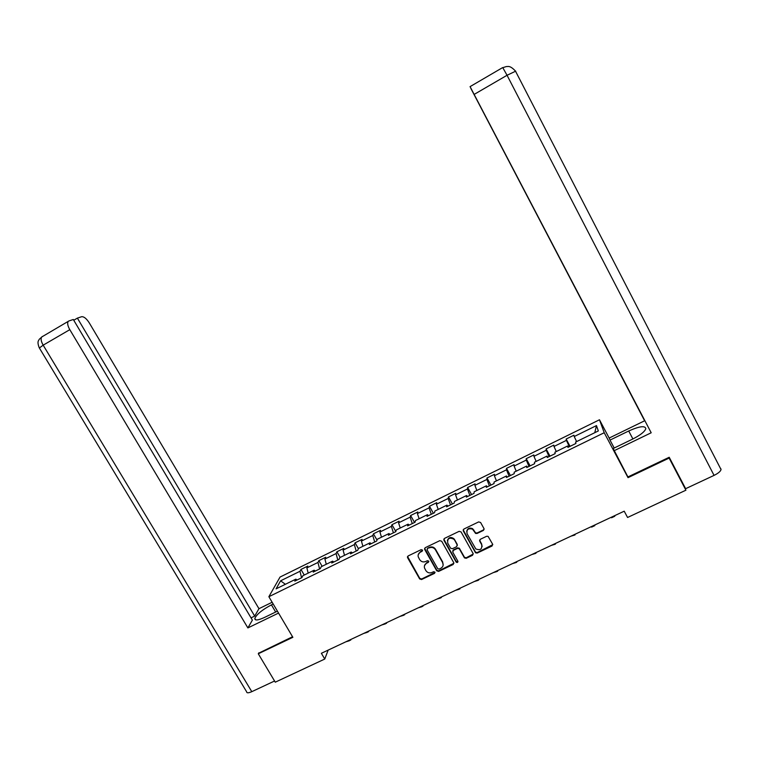 <?xml version="1.0" encoding="UTF-8"?>
<svg xmlns="http://www.w3.org/2000/svg" width="759" height="759" viewBox="0 0 759 759"><rect width="100%" height="100%" fill="white"/><g stroke="black" fill="none" stroke-linecap="round" stroke-linejoin="round"><path stroke-width="1.14" d="M422.488 550.076L421.15 549.658L408.143 555.939L407.602 557.713L419.661 578.946L421.549 579.544L434.546 573.358L434.935 572.125L433.617 571.707L431.928 572.504C429.414 573.406 427.402 572.77 425.865 570.597L424.48 567.922C424.025 565.825 424.746 564.241 426.643 563.169L428.332 562.362L428.721 561.119L427.393 560.702L425.704 561.508C423.199 562.419 421.179 561.783 419.642 559.601L418.209 556.764C417.829 554.715 418.56 553.178 420.41 552.135L422.089 551.328L422.488 550.076M483.398 530.427L483.995 528.606L480.608 522.505L478.673 521.907L463.844 529.061L463.265 530.873L475.57 552.799L477.221 553.064L492.05 546.015L492.638 544.212L488.084 536.357L486.642 536.271L480.286 539.307L479.697 541.11L481.718 544.744C482.24 549.25 480.267 550.645 475.789 548.918L467.079 533.729C466.387 529.516 468.218 527.998 472.553 529.175L475.551 533.349L477.041 533.473L483.398 530.427L484.147 529.089M627.304 475.789L628.025 477.658L669.134 458.075L685.918 490.2L627.57 517.477L624.211 511.186L321.37 653.29L324.757 659.04L328.163 650.112M628.025 477.658L604.221 432.725L268.866 596.707L280.043 577.058L599.477 419.774L604.221 432.725M258.781 652.844L258.288 653.774L292.87 637.304L268.866 596.707M258.288 653.774L275.27 682.18L324.757 659.04M441.719 541.262L439.803 540.664L425.239 547.694L424.594 549.279L436.738 570.815L438.636 571.413L453.189 564.487L453.768 562.713L441.719 541.262M444.451 538.416L459.157 531.328L461.074 531.926L473.113 553.501L472.534 555.294L466.235 558.292L464.47 557.903L459.271 548.738L457.535 548.377L453.37 550.37L452.791 552.163L457.867 561.214C457.933 562.504 457.373 562.808 456.187 562.115L443.882 540.209L444.451 538.416M566.138 439.044L566.423 440.362L553.994 446.463L553.776 445.125L546.082 448.901L546.262 450.267L533.947 456.32L533.833 454.926L526.205 458.673L526.291 460.077L514.09 466.073L514.061 464.65L506.509 468.36L506.49 469.812L494.403 475.751L494.47 474.28L486.984 477.961L486.88 479.451L474.897 485.333L475.058 483.825L467.639 487.477L467.44 489.005L455.561 494.84L455.817 493.293L448.465 496.908L448.171 498.473L436.397 504.251L436.748 502.667L429.461 506.253L429.072 507.856L417.403 513.587L417.839 511.964L410.619 515.513L410.145 517.154L398.579 522.837L399.111 521.177L391.948 524.697L391.378 526.376L379.917 532.012L380.534 530.313L373.428 533.805L372.783 535.512L361.417 541.101L362.119 539.364L355.079 542.827L354.349 544.573L343.087 550.114L343.865 548.34L336.892 551.774L336.076 553.558L324.909 559.041L325.772 557.239L318.856 560.645L317.955 562.457L306.883 567.893L307.831 566.062L300.972 569.43L299.995 571.28L280.602 580.815L276.077 588.851L295.839 579.164L294.815 581.109L301.873 577.656L302.86 575.73L314.141 570.199L313.201 572.106L320.317 568.624L321.228 566.736L332.603 561.157L331.749 563.026L338.931 559.506L339.747 557.656L351.227 552.03L350.459 553.861L357.707 550.313L358.438 548.491L370.022 542.818L369.348 544.62L376.654 541.034L377.299 539.251L388.988 533.53L388.399 535.285L395.771 531.679L396.321 529.934L408.124 524.156L407.621 525.873L415.059 522.23L415.524 520.522L427.421 514.687L427.023 516.376L434.527 512.695L434.898 511.035L446.909 505.143L446.596 506.794L454.176 503.075L454.451 501.452L466.567 495.513L466.358 497.117L474.005 493.369L474.176 491.785L486.405 485.788L486.291 487.354L494.014 483.578L494.09 482.031L506.433 475.978L506.414 477.496L514.204 473.682L514.185 472.183L526.642 466.073L526.727 467.553L534.592 463.702L534.459 462.24L547.04 456.083L547.23 457.516L555.161 453.626L554.933 452.212L567.628 445.988L567.922 447.383L575.929 443.455L575.597 442.089L598.329 430.951L596.479 425.59L574.221 436.529L573.899 435.22L566.138 439.044L570.047 446.339M569.345 446.681L566.423 440.362M556.29 451.548L553.994 446.463M567.628 445.988L568.406 447.146M549.08 456.605L546.262 450.267M536.158 461.415L533.947 456.32M547.04 456.083L547.856 457.212M529.004 466.443L526.291 460.077M516.205 471.187L514.09 466.073M526.642 466.073L527.496 467.174M509.099 476.187L506.49 469.812M496.443 480.874L494.403 475.751M506.433 475.978L507.325 477.05M489.384 485.836L486.88 479.451M476.851 490.475L474.897 485.333M486.405 485.788L487.335 486.842M475.324 532.609L475.817 533.501M469.84 495.409L467.44 489.005M457.44 499.982L455.561 494.84M466.567 495.513L467.535 496.538M450.476 504.887L448.171 498.473M438.199 509.412L436.397 504.251M446.909 505.143L447.905 506.149M431.283 514.289L429.072 507.856M419.129 518.758L417.403 513.587M427.421 514.687L428.456 515.674M412.26 523.606L410.145 517.154M400.23 528.017L398.579 522.837M408.124 524.156L409.186 525.105M393.399 532.837L391.378 526.376M381.492 537.201L379.917 532.012M388.988 533.53L390.088 534.459M374.709 541.992L372.783 535.512M362.925 546.3L361.417 541.101M370.022 542.818L371.151 543.729M356.189 551.062L354.349 544.573M344.51 555.322L343.087 550.114M351.227 552.03L352.394 552.913M337.821 560.047L336.076 553.558M326.266 564.26L324.909 559.041M332.603 561.157L333.799 562.021M319.615 568.965L317.955 562.457M308.173 573.121L306.883 567.893M314.141 570.199L315.364 571.053M301.57 577.798L299.995 571.28M285.393 584.288L280.602 580.815M295.839 579.164L297.092 579.99M669.134 458.075L668.793 457.468M609.43 438.569L599.477 419.774M594.781 432.687L596.479 425.59M576.603 441.596L574.221 436.529M304.255 575.047L300.972 569.43M322.129 566.29L318.856 560.645M340.165 557.448L336.892 551.774M358.4 548.605L355.079 542.827M377.005 540.066L373.428 533.805M395.818 531.528L391.948 524.697M414.547 522.486L410.619 515.513M433.38 513.264L429.461 506.253M452.392 503.957L448.465 496.908M471.567 494.564L467.639 487.477M490.912 485.096L486.984 477.961M510.428 475.532L506.509 468.36M530.124 465.893L526.205 458.673M550 456.159L546.082 448.901M422.602 550.465L420.524 551.622L418.266 554.592M424.471 565.683L426.757 562.637L428.835 561.47M407.564 556.499L419.774 578.396L421.662 578.994L435.049 572.447M424.623 548.311L436.833 570.284L438.73 570.872L453.929 563.254M427.535 548.7L427.146 549.952L437.725 568.7L439.053 569.117L440.837 568.263C443.057 566.935 443.683 565.076 442.696 562.685L435.41 549.753C433.873 547.562 431.843 546.916 429.319 547.846L427.649 548.197L427.137 549.07M443.161 565.019L442.639 562.59M427.649 548.197L429.433 547.334C431.947 546.414 433.977 547.049 435.514 549.241L442.734 562.068M452.706 551.081L453.446 549.858L457.601 547.865L459.337 548.226L464.536 557.381L466.292 557.77L473.274 553.994M443.806 539.108L456.254 561.594L457.971 561.499M454.375 539.915L453.835 539.184C449.319 537.116 447.279 538.425 447.725 543.112L450.628 548.264L452.43 548.7L456.595 546.708L457.174 544.915L453.91 538.691C450.789 536.651 448.607 537.287 447.364 540.588M457.335 545.465L457.174 544.915M454.451 539.412L457.241 544.402M466.69 531.366C467.516 528.302 469.489 527.41 472.61 528.681L475.599 532.856L477.088 532.979L483.436 529.934M482.164 546.433L481.718 544.744M479.584 540.133L481.756 544.241M463.161 529.82L475.608 552.277L477.269 552.543L492.79 544.649M350.99 639.401L350.658 640.16L348.685 640.482M349.444 640.729L345.829 641.82M275.669 612.029L271.437 604.876C262.31 609.714 256.77 614.221 254.815 618.395C254.749 620.739 257.975 620.416 264.502 617.437L277.424 611.175M271.437 604.876L273.193 604.022M272.149 602.257L258.961 608.69L254.692 616.099L77.39 318.125L81.602 316.721C83.898 316.484 86.431 318.505 89.211 322.793L258.961 608.69M251.039 617.873L254.692 616.099M251.798 691.667C248.411 693.147 246.675 693.176 246.609 691.743L39.373 347.992L43.168 345.165C41.128 341.531 40.606 338.827 41.622 337.043L68.917 320.953L73.3 319.492L252.377 620.112L247.88 627.921L69.809 329.662L43.168 345.165L251.798 691.667L274.568 681.013M278.544 613.082L247.88 627.921M73.746 320.251L77.39 318.125M68.111 321.569C67.19 323.306 67.75 326.009 69.809 329.662M258.572 653.243L292.547 636.754M720.851 468.749L721.041 469.546C720.557 471.386 718.223 473.331 714.058 475.39L685.633 488.692L669.21 457.269L627.911 476.946L613.187 448.512L632.494 439.167C640.245 435.22 644.695 431.729 645.843 428.693C645.159 425.448 639.448 426.216 628.708 430.998L610.008 440.097L609.23 438.028L644.628 420.78L470.884 88.48L644.628 420.78M614.04 450.751L651.194 432.772L470.058 86.63L502.638 67.598M614.211 448.019L610.008 440.097M651.194 432.772L470.125 86.744M685.633 488.692L678.176 475.371M680.444 390.876L680.14 390.268M368.779 631.052L368.485 631.792L366.597 632.076M367.328 632.342L363.713 633.423M386.729 622.627L386.464 623.367L384.661 623.594M385.373 623.879L381.758 624.961M404.832 614.135L404.594 614.856L402.887 615.046M403.57 615.34L399.955 616.422M423.086 605.568L422.886 606.28L421.264 606.422M421.919 606.735L418.304 607.807M441.501 596.925L441.33 597.627L439.803 597.722M440.429 598.045L436.823 599.117M460.068 588.216L459.935 588.899L458.502 588.946M459.11 589.288L455.495 590.36M478.806 579.421L478.701 580.094L477.364 580.094M477.942 580.445L474.337 581.517M497.695 570.55L497.638 571.214L496.395 571.166M496.946 571.536L493.341 572.599M516.765 561.613L516.737 562.248L515.598 562.153M516.111 562.542L512.505 563.605M535.987 552.58L535.996 553.216L534.962 553.064M535.456 553.472L531.85 554.525M555.389 543.482L555.436 544.099L554.506 543.899M554.962 544.317L551.357 545.37M574.961 534.298L575.047 534.896L574.212 534.649M574.648 535.086L571.043 536.139M594.705 525.029L594.828 525.617L594.107 525.313M594.506 525.769L591.64 527.107L590.91 526.812M614.629 515.684L614.79 516.253L614.183 515.892M614.553 516.367L611.574 517.761L610.948 517.41M420.524 551.622L420.41 552.135M428.437 561.831L428.332 562.362M426.757 562.637L426.643 563.169M434.651 572.817L434.546 573.358M421.662 578.994L421.549 579.544M419.774 578.396L419.661 578.946M407.735 557.191L407.602 557.713M422.213 550.816L422.089 551.328M453.265 563.956L453.189 564.487M438.73 570.872L438.636 571.413M436.833 570.284L436.738 570.815M424.793 548.966L424.679 549.469M435.514 549.241L435.41 549.753M429.433 547.334L429.319 547.846M472.582 554.772L472.534 555.294M466.292 557.77L466.235 558.292M464.385 557.163L464.318 557.694M459.518 548.463L459.442 548.975M457.601 547.865L457.535 548.377M453.446 549.858L453.37 550.37M456.206 561.508L456.131 562.039M443.977 539.715L443.882 540.209M477.088 532.979L477.041 533.473M475.162 532.382L475.115 532.875M473.844 530.01L473.787 530.494M479.735 540.607L479.697 541.11M492.069 545.503L492.05 546.015M477.269 552.543L477.221 553.064M475.352 551.945L475.305 552.467M463.322 530.38L463.265 530.873M39.221 347.764C36.641 340.924 38.965 340.487 39.25 339.292L42.476 336.408M714.058 475.39L507.05 75.274L474.176 94.401M632.902 438.968L628.708 430.998M515.731 71.147L507.05 75.274L502.79 67.665L506.424 66.536C507.714 66.868 509.659 64.819 515.456 71.071L721.041 469.546M407.574 556.689L407.431 557.201M424.708 548.776L424.594 549.279M442.782 562.153L442.696 562.685M464.536 557.381L464.47 557.903M459.337 548.226L459.271 548.738M456.254 561.594L456.187 562.115M453.91 538.691L453.835 539.184M475.599 532.856L475.551 533.349M472.61 528.681L472.553 529.175M475.608 552.277L475.57 552.799M255.688 619.856L254.815 618.395"/></g></svg>
